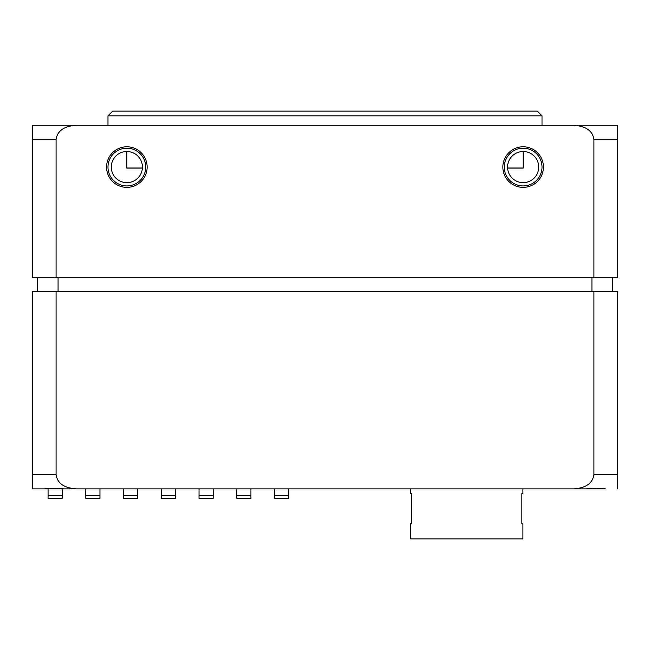 <?xml version="1.0" encoding="UTF-8"?>
<svg xmlns="http://www.w3.org/2000/svg" width="650" height="650" viewBox="0 0 650 650"><rect width="100%" height="100%" fill="white"/><g stroke="black" fill="none" stroke-linecap="round" stroke-linejoin="round"><path stroke-width="0.97" d="M559.471 125.271L542.019 125.271L542.019 115.838L107.981 115.838L107.981 125.271L90.529 125.271M107.981 115.838L112.702 111.117L537.298 111.117L542.019 115.838M126.856 151.507A15.568 15.568 0 0 1 142.423 167.074A15.568 15.568 0 0 1 126.856 182.642A15.568 15.568 0 0 1 111.288 167.074A15.568 15.568 0 0 1 126.856 151.507L126.856 168.114L142.391 168.114M126.856 146.786A20.288 20.288 0 0 1 147.144 167.074A20.288 20.288 0 0 1 126.856 187.362A20.288 20.288 0 0 1 106.567 167.074A20.288 20.288 0 0 1 126.856 146.786M523.144 151.507A15.568 15.568 0 0 1 538.712 167.074A15.568 15.568 0 0 1 523.144 182.642A15.568 15.568 0 0 1 507.577 167.074A15.568 15.568 0 0 1 523.144 151.507L523.144 168.114L507.609 168.114M523.144 146.786A20.288 20.288 0 0 1 543.433 167.074A20.288 20.288 0 0 1 523.144 187.362A20.288 20.288 0 0 1 502.856 167.074A20.288 20.288 0 0 1 523.144 146.786M617.5 139.425L593.913 139.425C592.637 130.894 585.967 126.173 573.893 125.271L617.5 125.271L617.5 277.469L32.5 277.469L32.5 125.271L76.107 125.271C64.033 126.173 57.362 130.894 56.087 139.425L56.087 277.469M76.107 125.271L573.893 125.271M593.913 139.425L593.913 277.469M507.601 168.017L523.144 168.017M126.856 168.017L142.399 168.017M126.856 148.2A18.874 18.874 0 0 1 145.722 167.074A18.874 18.874 0 0 1 126.856 185.941A18.874 18.874 0 0 1 107.981 167.074A18.874 18.874 0 0 1 126.856 148.2M523.144 148.2A18.874 18.874 0 0 1 542.019 167.074A18.874 18.874 0 0 1 523.144 185.941A18.874 18.874 0 0 1 504.278 167.074A18.874 18.874 0 0 1 523.144 148.2M37.237 277.469L37.237 291.623M58.069 277.469L58.069 291.623M591.931 277.469L591.931 291.623M612.763 277.469L612.763 291.623M70.241 488.873L64.041 488.873L70.241 488.873M605.442 488.873L585.959 488.873C596.619 488.061 603.111 488.061 605.442 488.873M304.712 488.873L96.663 488.873M62.221 488.873L62.221 498.306L48.067 498.306L48.067 488.873M64.041 488.873L44.558 488.873C46.849 488.061 53.349 488.061 64.041 488.873M56.087 474.719L56.087 291.623L32.5 291.623L32.5 474.719L56.087 474.719C57.362 483.251 64.033 487.971 76.107 488.873L573.893 488.873C585.967 487.971 592.637 483.251 593.913 474.719L593.913 291.623L56.087 291.623M593.913 291.623L617.5 291.623L617.5 488.873M44.558 488.873L32.5 488.873L32.5 474.719M99.962 488.873L99.962 498.306L85.808 498.306L85.808 488.873M123.549 495.544L137.702 495.544L137.702 498.306L123.549 498.306L123.549 488.873M137.702 495.544L137.702 488.873M161.298 495.544L175.451 495.544L175.451 498.306L161.298 498.306L161.298 488.873M175.451 495.544L175.451 488.873M199.038 495.544L213.192 495.544L213.192 498.306L199.038 498.306L199.038 488.873M213.192 495.544L213.192 488.873M236.779 495.544L250.932 495.544L250.932 498.306L236.779 498.306L236.779 488.873M250.932 495.544L250.932 488.873M274.519 495.544L288.673 495.544L288.673 498.306L274.519 498.306L274.519 488.873M288.673 495.544L288.673 488.873M312.26 488.873L351.423 488.873M383.5 488.873L397.889 488.873M535.649 488.873L553.337 488.873M585.959 488.873L573.893 488.873M522.909 488.873L522.909 493.586L521.852 493.586L522.909 493.586M521.852 523.778L522.909 523.778L521.852 523.778L521.852 493.586M522.909 523.778L522.909 538.883L410.629 538.883L410.629 523.778L411.686 523.778L410.629 523.778M410.629 488.873L410.629 493.586L411.686 493.586L411.686 523.778M411.686 493.586L410.629 493.586M56.087 139.425L32.5 139.425M62.221 495.544L48.067 495.544M593.913 474.719L617.5 474.719M99.962 495.544L85.808 495.544"/></g></svg>
